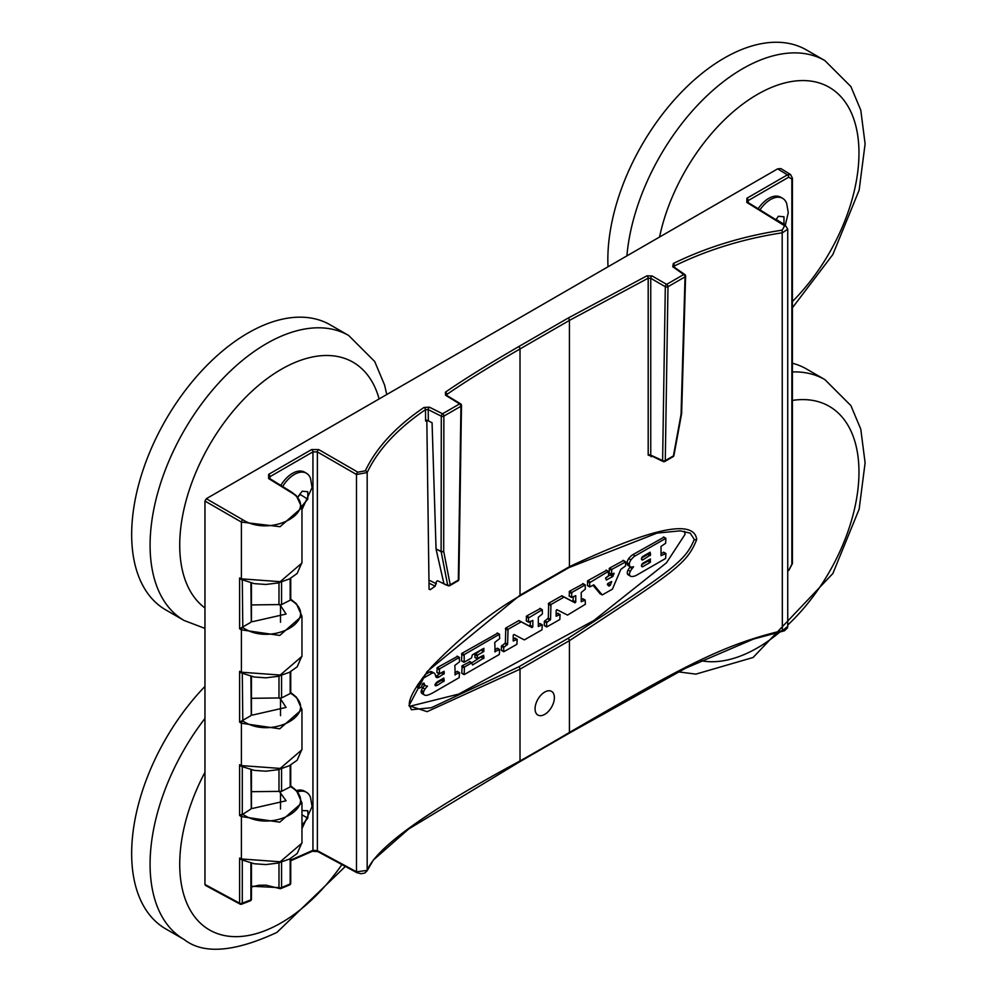 <?xml version="1.0" encoding="UTF-8"?>
<svg xmlns="http://www.w3.org/2000/svg" width="999" height="999" viewBox="0 0 999 999"><rect width="100%" height="100%" fill="white"/><g stroke="black" fill="none" stroke-linecap="round" stroke-linejoin="round"><path stroke-width="1.5" d="M206.094 885.351L204.957 884.465L206.094 885.351M250.25 900.836A1.911 1.911 0 0 0 251.461 899.063A1.911 1.099 180 0 1 250.899 899.837A1.911 1.261 -111.4 0 1 250.25 900.836L241.621 904.182A1.911 1.261 -111.1 0 1 240.734 904.083A1.911 1.099 -61.6 0 1 240.022 904.083A1.911 1.099 -61.6 0 1 239.61 903.196L204.957 884.465L204.957 501.048L206.306 498.713L777.659 168.843L780.881 168.569L790.646 174.6M241.608 859.639L239.61 858.066L241.408 858.965L280.207 861.787L301.96 843.119L301.96 802.771L279.745 822.177L241.408 816.608L241.408 858.965A1.911 1.136 -63.5 0 0 241.883 859.877L241.034 859.452M250.899 676.323L251.273 714.36L250.899 715.671L239.61 722.14L241.408 723.239L279.745 728.808L301.96 709.402L301.96 749.75L280.207 768.418L241.408 765.596L239.61 764.697L241.608 766.27M250.899 582.954L251.273 620.991L250.899 622.29L239.61 628.758L241.408 629.87L279.745 635.439L301.96 616.033L301.96 656.38L280.207 675.049L241.408 672.215L239.61 671.328L241.608 672.901M204.957 501.048L241.408 522.09L280.057 526.71L301.96 507.579L301.96 563.011L280.207 581.68L241.408 578.846L239.61 577.959L241.608 579.532M250.899 769.705L251.273 807.729L250.899 809.04L242.794 814.31C272.178 834.227 321.953 805.469 290.634 786.688L281.556 791.345L251.461 791.683M251.461 807.841L252.435 808.453L286.076 800.786L279.383 791.495M290.172 765.309L290.197 786.3M251.461 621.103L252.435 621.703L286.076 614.048L280.507 605.494L278.983 604.582L251.461 604.932M251.461 714.472L252.435 715.084L286.076 707.417L280.507 698.875L278.983 697.964L251.461 698.313M239.61 764.697L239.61 815.509L242.295 814.01L242.295 766.708M242.295 673.338L242.794 720.941C272.178 740.858 321.953 712.1 290.634 693.318L281.556 697.964L279.383 698.126M290.172 671.94L290.197 692.931M242.295 579.969L242.794 627.572C272.178 647.489 321.953 618.731 290.634 599.949L281.556 604.595L279.383 604.757M290.172 578.571L290.197 599.55M251.461 886.962L258.753 885.264L266.021 885.164L279.383 888.473A1.911 1.911 0 0 0 280.931 888.523A1.911 1.249 -112.3 0 1 280.045 888.423A1.911 0.999 -64.4 0 1 279.395 888.486A1.911 0.999 -64.4 0 1 278.983 887.599L251.461 886.238M289.56 884.952A1.911 1.911 0 0 0 290.734 883.191A1.911 1.099 180 0 1 290.172 883.965A1.911 1.236 -112.6 0 1 289.56 884.952L280.931 888.523A1.911 1.249 -112.3 0 0 281.556 887.537L281.556 862.174M205.382 885.351L240.022 904.083A1.911 1.911 0 0 0 241.621 904.182A1.911 1.261 -111.1 0 0 242.282 903.183A1.911 1.099 180 0 1 239.61 903.196L239.61 858.066M206.306 498.713L242.757 519.755C272.115 538.461 321.915 509.677 290.584 492.132L268.594 478.533A1.911 1.099 -58.3 0 1 269.58 478.459L269.98 476.673L312.937 451.873L317.382 451.923L356.493 474.5L367.17 472.552C377.959 449.787 397.39 428.833 425.462 409.677L428.196 409.59L428.346 420.866L425.611 421.004L425.462 409.677A1.911 1.224 53.2 0 0 423.976 407.467L429.445 407.18A1.911 0.987 116.7 0 0 428.196 409.59L441.296 416.171A1.911 1.136 0.1 0 0 443.868 416.108L460.939 406.256L458.329 580.069L450.199 584.765L443.693 551.298A1.911 1.136 -179.9 0 1 441.121 551.361A1.911 1.011 115.4 0 0 441.146 551.648A1.911 1.324 -11 0 0 443.693 551.298L443.868 416.108A1.911 1.099 60 0 0 442.545 413.761A1.911 0.987 116.7 0 0 441.296 416.171L441.121 551.361L436.051 548.963L441.146 551.648L447.664 585.114A1.911 1.111 112.1 0 0 448.139 585.726L444.38 584.19M268.594 478.533L268.656 474.35A1.911 1.099 60 0 1 269.98 476.673L269.98 478.708M268.656 474.35L311.613 449.55L318.731 449.587A1.911 1.061 120 0 0 317.382 451.923L317.382 850.686L312.937 850.311A2707.702 1563.298 -60 0 1 290.734 860.052M318.731 449.587L357.842 472.165L365.309 470.829C376.273 447.727 395.829 426.61 423.976 407.467M429.445 407.18L442.545 413.761L459.615 403.908L445.542 395.217L445.379 392.207C463.199 379.87 487.637 364.672 518.693 346.616L568.106 318.094L646.977 275.811L652.097 275.961A1.911 1.061 120 0 0 650.749 278.296L650.749 455.132L652.235 455.981M652.097 275.961L666.658 284.378L683.716 274.525L672.727 266.721L673.314 263.511C706.43 247.302 742.719 236.176 782.18 230.145L784.602 225.786L746.827 202.435L746.89 198.252L787.387 174.862L790.609 174.575L792.419 178.222A1.911 1.099 180 0 1 791.857 179.008L791.857 564.298L789.135 569.455A2707.702 1563.298 -60 0 1 787.736 570.491M787.724 626.361L782.492 630.606C720.766 645.329 680.868 667.881 569.43 732.429A2707.352 1563.098 -60 0 1 520.017 760.951C427.597 810.763 376.648 847.239 367.17 870.391L356.493 871.802L317.382 850.686A1.911 1.099 -61.6 0 0 317.807 851.573L312.362 851.273A1.911 1.224 -114 0 0 312.937 850.311L312.937 451.873A1.911 1.099 60 0 0 311.613 449.55M460.589 403.833A1.911 1.099 -58.3 0 0 459.615 403.908A1.911 1.099 60 0 1 460.939 406.256A1.911 1.124 0.9 0 0 461.488 405.482A1.911 1.911 0 0 0 460.589 403.833L446.353 395.192M458.891 579.295A1.911 1.124 -179.1 0 1 458.329 580.069A1.911 1.099 60 0 1 457.929 580.918A1.911 1.911 0 0 0 458.891 579.295L461.488 405.482M445.542 395.217A1.911 1.099 -58.3 0 1 446.528 395.142M446.89 395.991L446.815 394.468C464.597 382.155 488.998 366.97 520.017 348.938L569.43 320.404L648.189 278.197L650.749 278.296L665.309 286.713A1.911 1.124 0.9 0 0 667.981 286.725L685.039 276.873L681.068 414.248L673.413 455.894L665.284 460.589A1.911 1.124 -179.1 0 1 662.612 460.576A1.911 1.174 114.6 0 0 663.136 461.513L651.51 455.894M664.048 461.401A1.911 1.099 -120 0 0 664.884 461.438A1.911 1.099 -120 0 0 665.284 460.589L667.981 286.725A1.911 1.099 60 0 0 666.658 284.378A1.911 1.061 120 0 0 665.309 286.713L662.612 460.576L650.749 455.132A1.911 1.099 180 0 0 648.189 455.082L651.91 456.368M684.802 274.513A1.911 1.174 -54.6 0 0 683.716 274.525A1.911 1.099 60 0 1 685.039 276.873A1.911 1.099 1.7 0 0 685.601 276.124A1.911 1.911 0 0 0 684.802 274.513L673.713 266.82M685.601 276.124L681.63 413.499A1.911 1.099 -178.3 0 1 681.068 414.248A1.911 0.862 10.4 0 0 681.593 413.786A1.911 0.862 10.4 0 0 681.593 413.673M672.727 266.721A1.911 1.174 -54.6 0 1 673.801 266.696M674.163 267.582L674.462 265.921C707.579 249.75 743.593 238.699 782.492 232.767L787.736 229.171L787.736 626.485M673.314 263.511A1.911 0.962 66 0 1 674.462 265.921L674.437 267.145M746.827 202.435A1.911 1.099 -58.3 0 1 747.814 202.347L748.214 200.562L788.711 177.185L791.857 179.008M646.977 275.811A1.911 1.011 64 0 1 648.189 278.197L648.189 455.082M568.106 318.094A1.911 1.099 60 0 1 569.43 320.417L569.43 566.683C651.823 527.822 694.255 518.781 696.715 539.56C686.775 563.748 677.447 570.042 569.43 640.659L520.017 669.18L427.11 711.663L408.978 705.681L427.048 671.628L520.017 595.217L569.43 566.683A1.911 1.136 61.9 0 1 568.98 567.594A1.911 1.136 61.9 0 1 568.968 567.594L657.067 533.091L680.232 530.844L690.197 533.154L694.293 539.448C685.326 560.451 675.936 568.356 568.056 638.361L518.743 666.832L431.381 707.717L411.376 709.727L409.328 705.044C408.691 698.276 415.871 685.814 430.844 667.657C461.163 636.413 490.771 612.549 519.68 596.053L568.98 567.594M454.832 674.712L459.49 672.664L459.19 677.634L433.329 692.569A44.63 25.774 120 0 1 428.234 694.942A9.615 5.544 120 0 1 425.749 695.341A7.58 4.383 120 0 1 424.475 694.992A7.58 4.383 120 0 1 423.863 694.492A4.046 2.335 120 0 1 423.389 693.044A3.234 1.873 120 0 1 423.663 691.545A6.381 3.684 120 0 1 424.95 689.173A19.293 11.139 120 0 1 427.51 686.051A28.696 16.571 120 0 1 426.348 685.963A6.281 3.634 120 0 1 425.499 685.676A6.281 3.634 120 0 1 425.199 685.476A6.506 3.759 120 0 1 424.513 684.452A11.226 6.481 120 0 1 424.288 683.778A3.596 2.073 120 0 0 424.088 683.254A1.286 0.737 120 0 0 423.888 683.041L423.414 683.179A3.234 1.873 120 0 0 422.977 683.491A1.811 1.049 120 0 0 422.477 684.015A1.586 0.912 120 0 0 422.09 684.839A2.922 1.686 120 0 0 421.978 685.739L421.553 687L419.155 688.236L419.031 685.664A4.296 2.473 120 0 1 419.38 683.84A6.868 3.959 120 0 1 420.654 681.33A9.378 5.42 120 0 1 422.752 678.771A4.858 2.81 120 0 1 423.776 677.959L431.968 673.226A4.246 2.448 120 0 1 433.653 672.964A5.844 3.372 120 0 1 434.215 673.176A5.844 3.372 120 0 1 434.877 673.801A10.939 6.319 120 0 1 435.302 674.899L435.614 675.936A9.69 5.594 120 0 0 435.926 676.822A3.709 2.135 120 0 0 436.463 677.422A3.709 2.135 120 0 0 437.125 677.597A5.957 3.434 120 0 0 439.048 676.997L444.243 673.501L444.118 671.291L439.248 673.813L439.56 668.843L459.19 657.504L459.615 661.713L454.832 665.459L455.257 674.962M436.063 685.714A6.968 4.021 120 0 0 437.45 685.239L444.243 680.831L443.818 678.034L437.949 681.43A6.219 3.596 120 0 0 436.476 682.604A5.045 2.91 120 0 0 435.552 683.691A2.71 1.561 120 0 0 435.227 684.253A1.424 0.824 120 0 0 435.427 685.714A3.559 2.06 120 0 0 436.063 685.714L434.977 685.089M494.755 651.66L499.625 649.487L499.325 654.47L464.135 674.637L464.435 667.032L471.665 662.849L472.527 664.997L484.028 657.854L483.603 655.307L477.085 658.566L477.522 655.157L483.603 651.648L483.903 648.326L472.365 654.845L471.503 657.979L464.185 662.2L464.185 654.62L499.325 634.34L499.75 638.536L494.755 642.407L495.179 651.91M611.775 569.418L625.574 561.938L625.574 565.896L620.841 569.355L612.387 589.185L602.197 594.929L593.831 584.865L589.76 586.925L589.635 582.692L608.266 571.44L608.691 575.636L605.769 577.822L606.381 579.969L612.774 576.51L614.023 573.201L611.475 574.388L611.775 569.418L609.527 568.119L623.326 560.639M607.742 583.591L607.38 584.565L609.003 586.088L610.426 585.039L611.6 581.505L607.742 583.591M665.609 558.466L636.887 575.037A15.097 8.716 120 0 1 631.48 576.46A5.607 3.234 120 0 1 630.519 576.198A5.607 3.234 120 0 1 629.607 575.099A4.196 2.423 120 0 1 630.332 571.353A10.477 6.044 120 0 1 632.142 568.556L633.566 566.783L631.83 567.082A5.432 3.134 120 0 1 630.444 566.858A5.432 3.134 120 0 1 629.32 564.685A3.759 2.173 120 0 1 629.333 564.085A5.207 3.009 120 0 1 630.993 559.877A11.851 6.843 120 0 1 635.102 555.943L665.908 538.311L665.609 543.281L661.038 546.403L661.038 555.669L665.908 553.496L665.609 558.466M642.994 556.331A2.123 1.224 120 0 0 641.608 558.191A2.123 1.224 120 0 0 641.932 559.89A2.123 1.224 120 0 0 642.994 559.79L650.574 554.92L650.149 552.197L642.994 556.331M650.149 562.449L650.449 558.953L642.994 563.111A2.123 1.224 120 0 0 641.608 564.984A2.123 1.224 120 0 0 641.932 566.683A2.123 1.224 120 0 0 642.994 566.57L650.149 562.449L647.901 561.151L648.326 560.039M564.085 597.077L575.024 602.822L575.749 602.047L575.749 595.641L571.515 597.452L571.815 592.482L585.202 584.902L585.327 589.135L581.243 592.482L581.243 601.735L585.202 600.087L585.327 604.32L567.532 615.084L556.855 609.677L556.131 610.451L556.131 616.233L560.102 614.572L559.802 619.542L546.703 626.96L546.578 622.727L550.536 619.455L550.961 604.52L564.085 597.077L561.838 595.791L572.789 601.523L573.501 596.453M524.313 639.897L513.936 634.452L513.211 635.227L513.211 641.008L517.182 639.348L516.883 644.33L503.783 651.735L503.658 647.514L507.617 644.243L508.041 629.308L521.166 621.865L532.105 627.597L532.829 626.823L532.829 620.429L528.596 622.24L528.471 618.006L542.282 609.69L542.407 613.91L538.324 617.257L538.324 626.51L542.282 624.862L541.97 629.832L524.313 639.897M535.064 708.791A13.661 7.892 -60 0 1 541.033 695.042A13.661 7.892 -60 0 1 551.56 691.383A13.661 7.892 -60 0 1 554.383 697.639A13.661 7.892 -60 0 1 548.426 711.388A13.661 7.892 -60 0 1 537.899 715.047A13.661 7.892 -60 0 1 535.064 708.791M436.875 672.24L439.123 673.538L436.875 672.24L437.312 667.544L457.367 656.455M435.689 676.186A5.957 3.434 120 0 0 436.8 675.699L441.97 672.389M425.012 674.65L429.72 671.927A4.246 2.448 -60 0 1 431.406 671.665A5.844 3.372 -60 0 1 431.968 671.89L434.215 673.176M431.406 671.665L433.653 672.964M429.72 671.927L431.968 673.226M422.864 677.422L423.776 677.959M422.127 678.408L422.752 678.771M416.783 686.663L419.031 687.961L416.783 686.188M423.339 683.229L424.288 683.778M422.914 683.528L424.513 684.452M423.576 684.54A6.281 3.634 -60 0 1 423.251 684.39A6.281 3.634 -60 0 1 422.952 684.178A6.506 3.759 -60 0 1 422.627 683.816M422.952 684.178L425.199 685.476M424.475 694.992L422.227 693.693A7.58 4.383 -60 0 1 421.615 693.206A4.046 2.335 -60 0 1 421.141 691.745A3.234 1.873 -60 0 1 421.416 690.247A6.381 3.684 -60 0 1 422.702 687.874A19.293 11.139 -60 0 1 424.787 685.277M421.416 690.247L423.663 691.545M421.615 693.206L423.863 694.492M454.832 672.614L457.367 671.64M409.415 706.368L458.703 694.093L593.881 620.491L666.483 562.787L685.077 534.315L684.44 531.318M661.038 553.558L663.786 552.472M630.444 566.858L628.196 565.559A5.432 3.134 -60 0 1 627.085 563.386A3.759 2.173 -60 0 1 627.085 562.787A5.207 3.009 -60 0 1 628.746 558.578A11.851 6.843 -60 0 1 632.854 554.657L663.786 537.287M630.519 576.198L628.271 574.9A5.607 3.234 -60 0 1 627.372 573.801A4.196 2.423 -60 0 1 628.084 570.054A10.477 6.044 -60 0 1 629.894 567.27L630.294 566.77M609.103 572.814L611.351 574.113L609.103 572.814L609.527 568.119M605.481 578.121L611.126 574.188M587.387 585.352L589.635 586.638L587.387 585.352L587.824 580.656L606.443 570.392M600.024 593.656L592.969 585.214M569.143 595.879L571.391 597.177L569.143 595.879L569.567 591.196L583.079 583.891M544.33 625.386L546.578 626.685L544.33 625.386L544.33 621.44L548.289 618.156L548.713 603.221L561.838 595.791M556.131 614.135L557.979 613.548M581.243 599.637L583.079 599.063M526.223 620.666L528.471 621.965L526.223 620.666L526.648 615.971L540.159 608.666M501.411 650.162L503.658 651.46L501.411 650.162L501.411 646.216L505.369 642.944L505.794 628.009L518.918 620.566L529.87 626.298L530.581 621.228M513.211 638.91L515.059 638.336M538.324 624.412L540.159 623.851M461.513 660.651L463.761 661.95L461.513 660.651L461.938 653.321L497.502 633.291M474.837 657.267L477.085 658.566L474.975 657.554L474.837 654.607L481.78 649.412M471.878 662.774L481.78 656.355M461.763 673.064L464.011 674.362L461.763 673.064L462.187 665.734L469.855 661.8M494.755 649.562L497.502 648.476M641.695 564.722L647.901 561.151M641.695 557.942L647.901 554.37L648.326 553.246M607.33 584.465L608.403 583.204M435.502 683.778L441.57 680.269L441.995 679.083M446.815 395.317L446.815 394.468A1.911 1.186 55.7 0 0 445.379 392.207M429.095 589.248L430.244 589.697L435.189 586.201L436.401 581.593L437.599 580.769L444.78 584.228L443.906 583.591L436.088 549.25M429.071 589.01L430.244 589.697L429.071 589.01L426.823 420.104M428.346 420.866L432.067 422.739L436.051 548.963M444.78 584.228L447.664 585.114A1.911 1.324 169 0 0 450.199 584.765A1.911 1.099 -120 0 1 449.812 585.614A1.911 1.099 -120 0 1 448.976 585.576M436.401 581.593L437.612 580.769L436.401 581.593M651.123 456.755A1.911 0.987 63.8 0 1 651.286 456.081M673.014 456.743A1.911 1.911 0 0 0 673.938 455.432A1.911 0.862 -169.6 0 1 673.413 455.894A1.911 1.099 60 0 1 673.014 456.743L664.884 461.438A1.911 1.911 0 0 1 663.136 461.513M632.854 554.657L635.102 555.943M627.085 562.787L629.333 564.085M627.085 563.386L629.32 564.685M629.894 567.27L632.142 568.556M628.084 570.054L630.332 571.353M627.372 573.801L629.607 575.099M435.352 684.015L437.45 685.239M184.153 620.504L165.734 609.877A164.548 95.005 -60 0 1 140.522 478.022A164.548 95.005 -60 0 1 248.014 333.017A164.548 95.005 120 0 1 330.282 324.875L348.701 335.502A164.548 95.005 120 0 0 266.433 343.656A164.548 95.005 -60 0 0 158.941 488.661A164.548 95.005 -60 0 0 184.153 620.504L204.957 628.408M204.957 718.443A164.548 95.005 -60 0 0 184.153 939.522L165.734 928.895A164.548 95.005 -60 0 1 204.957 686.425M792.419 371.928A164.548 95.005 120 0 1 824.887 379.608L806.468 368.968A164.548 95.005 120 0 0 792.419 363.249M608.016 266.783A164.548 95.005 -60 0 1 724.2 58.104A164.548 95.005 120 0 1 806.468 49.95L824.887 60.589A164.548 95.005 120 0 0 742.619 68.731A164.548 95.005 -60 0 0 626.897 255.881M785.226 225.487L788.273 212.675L786.7 203.534A24.126 13.924 120 0 0 782.617 198.326L780.731 197.24A24.126 13.924 120 0 0 758.129 208.729M782.617 198.326A24.126 13.924 120 0 0 759.977 209.877M775.923 219.73L778.396 216.284L783.978 216.783L783.978 224.238L776.148 219.443M301.96 509.602L312.088 487.587L310.514 478.459A24.126 13.924 120 0 0 306.431 473.251L304.545 472.152A24.126 13.924 120 0 0 280.819 485.414M306.431 473.251A24.126 13.924 120 0 0 282.667 486.55M297.652 497.09L302.21 491.208L307.792 491.708L307.792 499.163L299.962 494.368M307.792 499.163L301.885 506.118M297.827 497.29L299.962 494.642M301.96 828.621L312.088 806.618L310.514 797.477A24.126 13.924 120 0 0 306.431 792.269L304.545 791.171A24.126 13.924 120 0 0 296.491 790.609M306.431 792.269A24.126 13.924 120 0 0 297.677 791.92M301.96 810.601L307.792 810.726L308.004 814.572L307.792 818.181L301.96 814.809M307.792 818.181L301.96 825.137M242.757 519.755A1.911 1.061 120 0 0 241.408 522.09L241.408 578.846A1.911 1.136 -63.5 0 0 241.883 579.757M239.61 628.758L239.61 577.959M242.794 627.572A1.911 1.024 121.7 0 0 241.408 629.87L241.408 672.215A1.911 1.136 -63.5 0 0 241.883 673.139L241.034 672.714M239.61 722.14L239.61 671.328M242.794 720.941A1.911 1.024 121.7 0 0 241.408 723.239L241.408 765.596A1.911 1.136 -63.5 0 0 241.883 766.508L241.034 766.083M239.61 815.509L241.408 816.608A1.911 1.024 121.7 0 1 242.794 814.31M290.634 786.688A1.911 1.061 -56.6 0 1 291.608 786.613L290.734 786.038L290.734 764.997M281.556 791.345L281.556 768.805M278.983 791.333L278.983 769.492M280.507 809.003L280.507 792.244M280.507 622.252L280.507 605.494M280.507 715.634L280.507 698.875M290.634 693.318A1.911 1.061 -56.6 0 1 291.608 693.244L290.734 692.669L290.734 671.628M281.556 697.964L281.556 675.436M278.983 697.964L278.983 676.123M290.634 599.949A1.911 1.061 -56.6 0 1 291.608 599.875L290.734 599.288L290.734 578.259M281.556 604.595L281.556 582.055M278.983 604.582L278.983 582.754M290.172 858.678L290.172 883.965A2707.103 1562.96 -60 0 1 281.556 887.537A1.911 1.099 180 0 1 278.983 887.599L278.983 862.861M250.899 863.074L250.899 899.837A2707.103 1562.96 -60 0 1 242.282 903.183L242.295 860.077M777.659 168.843L787.387 174.862A1.911 1.099 60 0 1 788.711 177.185M746.89 198.252A1.911 1.099 60 0 1 748.214 200.562L748.214 202.597M792.419 178.222L792.419 563.511A1.911 1.099 180 0 1 791.857 564.298M792.419 563.511L788.923 570.217A1.911 0.937 -126.3 0 0 789.135 569.455M782.329 630.993L782.18 230.145M787.724 626.323L787.449 627.909L784.477 630.781L753.521 639.06L685.489 668.269L569.055 733.291A1.911 1.086 -120.6 0 0 569.43 732.429L569.43 640.659A1.911 1.061 -121.9 0 0 568.056 638.373M569.055 733.291L519.605 761.837A1.911 1.111 -119.4 0 0 520.017 760.951L520.017 669.18A1.911 1.136 -118.1 0 0 518.743 666.832M367.07 870.866A1.911 1.636 -160.2 0 0 367.17 870.391L367.17 472.552A1.911 1.523 16.9 0 0 365.309 470.829M356.93 872.701A1.911 1.099 -61.6 0 1 356.918 872.689A1.911 1.099 -61.6 0 1 356.493 871.802L356.493 474.5A1.911 1.061 120 0 1 357.842 472.165M518.693 346.616A1.911 1.099 60 0 1 520.017 348.938L520.017 595.217A1.911 1.061 58.1 0 1 519.68 596.053M784.602 225.786A1.911 1.099 -58.3 0 1 785.576 225.712L747.814 202.347M456.943 656.206L459.19 657.504M437.312 667.544L439.56 668.843M436.875 668.294L439.123 669.58M442.145 672.29L444.243 673.501M441.57 672.951L443.818 674.25M436.8 675.699L439.048 676.997M435.976 676.935L437.125 677.597M418.593 683.391L419.38 683.84M417.632 684.852L419.031 685.664M422.702 687.874L424.95 689.173M421.141 691.745L423.389 693.044M456.943 671.39L459.19 672.689M408.978 705.681A1.911 1.099 -0 0 0 409.328 705.057M436.401 583.803L428.958 580.107M435.189 586.201L428.996 583.141M696.715 539.56A1.911 1.099 180 0 1 694.293 539.46M663.361 552.222L665.609 553.521M663.361 537.037L665.609 538.336M628.746 558.578L630.993 559.877M648.326 560.402L650.574 561.7M641.495 565.709L642.994 566.57M641.495 558.928L642.994 559.79M648.326 553.621L650.574 554.92M647.901 554.37L650.149 555.656M622.901 560.402L625.149 561.688M609.103 568.856L611.351 570.154M613.423 573.401L614.085 573.776M610.889 574.775L613.136 576.061M610.526 575.212L612.774 576.51M606.081 579.607L606.743 579.982M606.018 570.142L608.266 571.44M587.824 580.656L590.059 581.955M587.387 581.393L589.635 582.692M599.899 593.581L602.135 594.88M611.001 581.705L611.663 582.092M608.179 583.741L610.426 585.039M607.817 584.178L610.064 585.476M608.341 585.714L609.003 586.088M582.642 583.641L584.89 584.939M569.567 591.196L571.815 592.482M569.143 591.932L571.391 593.231M573.501 600.749L575.749 602.047M572.789 601.523L575.024 602.822M561.55 595.816L563.798 597.115M548.713 603.221L550.961 604.52M548.289 603.97L550.536 605.269M548.289 618.156L550.536 619.455M547.864 618.905L550.112 620.204M544.767 620.691L547.002 621.99M544.33 621.44L546.578 622.727M557.554 613.311L559.802 614.61M582.642 598.826L584.89 600.112M539.722 608.416L541.97 609.715M526.648 615.971L528.896 617.27M526.223 616.708L528.471 618.006M530.581 625.524L532.829 626.823M529.87 626.298L532.105 627.597M518.918 620.566L521.166 621.865M518.631 620.604L520.879 621.89M505.794 628.009L508.041 629.308M505.369 628.746L507.617 630.044M505.369 642.944L507.617 644.243M504.945 643.681L507.192 644.979M501.848 645.466L504.083 646.765M501.411 646.216L503.658 647.514M514.635 638.086L516.883 639.385M539.722 623.601L541.97 624.899M497.077 633.041L499.325 634.34M461.938 653.321L464.185 654.62M461.513 654.07L463.761 655.369M481.78 649.612L484.028 650.911M481.356 650.349L483.603 651.648M475.274 653.87L477.522 655.157M474.837 654.607L477.085 655.906M481.78 656.568L484.028 657.854M481.356 657.305L483.603 658.603M469.418 661.55L471.665 662.849M462.187 665.734L464.435 667.032M461.763 666.47L464.011 667.769M497.077 648.226L499.325 649.525M441.995 679.532L444.243 680.831M441.57 680.269L443.818 681.568M290.584 492.132A1.911 1.099 -58.3 0 1 291.571 492.057L269.58 478.459M379.133 398.926A143.581 82.892 120 0 0 281.256 369.33A143.581 82.892 -60 0 0 188.761 491.608A143.581 82.892 -60 0 0 204.957 607.966M204.957 772.289A143.581 82.892 -60 0 0 188.761 907.329A143.581 82.892 -60 0 0 281.256 922.814A143.581 82.892 120 0 0 341.908 864.585M700.998 660.701A143.581 82.892 -60 0 0 757.442 647.889A143.581 82.892 120 0 0 780.094 631.855M787.736 625.062A143.581 82.892 120 0 0 858.94 474.925A143.581 82.892 120 0 0 792.419 400.412M792.419 301.511A143.581 82.892 120 0 0 857.404 133.416A143.581 82.892 120 0 0 757.442 94.405A143.581 82.892 -60 0 0 659.552 237.025M301.948 842.607L297.165 853.571L289.398 859.09L278.134 863.061L265.921 864.572L254.27 863.76L241.883 859.877M301.96 802.971L296.478 790.596L291.608 786.613M301.948 749.238L297.165 760.202L289.398 765.721L278.134 769.692L265.921 771.203L254.27 770.379L241.883 766.508M251.461 808.228L251.461 769.829M301.96 709.59L296.478 697.227L291.608 693.244M301.948 655.868L297.165 666.832L289.398 672.339L278.134 676.323L265.921 677.821L254.27 677.01L241.883 673.139M251.461 714.859L251.461 676.46M301.96 616.221L296.478 603.858L291.608 599.875M301.948 562.487L297.165 573.463L289.398 578.97L278.134 582.954L265.921 584.452L254.27 583.641L241.034 579.345M251.461 621.478L251.461 583.091M251.461 899.063L251.461 863.198M290.734 858.366L290.734 883.191M788.923 570.217L787.736 571.091M519.605 761.837L408.666 829.008L373.389 859.989L367.083 870.841L364.76 873.089L360.926 873.713L356.918 872.689L317.807 851.573M312.362 851.273L290.734 860.763M787.736 229.183L785.576 225.712M457.242 656.181L459.49 657.479M437 672.514L439.248 673.813M416.908 686.95L419.155 688.236M423.251 684.39L425.499 685.676M457.242 671.365L459.49 672.664M681.63 413.499A1.911 1.911 0 0 1 681.593 413.786L673.938 455.432M457.929 580.918L449.812 585.614A1.911 1.911 0 0 1 448.139 585.726M663.661 552.197L665.908 553.496M663.661 537.012L665.908 538.311M609.228 573.089L611.475 574.388M606.318 570.117L608.566 571.416M587.512 585.626L589.76 586.925M599.949 593.631L602.197 594.929M623.201 560.364L625.449 561.663M582.954 583.603L585.202 584.902M569.268 596.166L571.515 597.452M544.455 625.661L546.703 626.96M557.854 613.274L560.102 614.572M582.954 598.788L585.202 600.087M540.034 608.391L542.282 609.69M526.348 620.941L528.596 622.24M501.535 650.449L503.783 651.735M514.935 638.061L517.182 639.348M540.034 623.576L542.282 624.862M497.377 633.016L499.625 634.315M461.638 660.938L463.886 662.225M474.975 657.554L477.21 658.841M469.73 661.525L471.978 662.824M461.888 673.338L464.135 674.637M497.377 648.201L499.625 649.487M301.96 507.779L296.291 495.666L291.571 492.057M348.701 335.502L374.712 361.513L384.59 385.052L386.75 394.53M345.354 866.445L276.91 932.417C234.253 952.184 203.334 954.544 184.153 939.522M824.887 379.608L850.898 405.606L860.776 429.145L865.109 462.862L859.14 509.178L832.866 573.513L753.096 657.492L695.878 674.125L678.383 671.877M824.887 60.589L850.898 86.588L860.776 110.127L865.109 143.844L859.14 190.16L832.866 254.495L792.419 307.767M787.736 537.15L787.736 526.286"/></g></svg>
